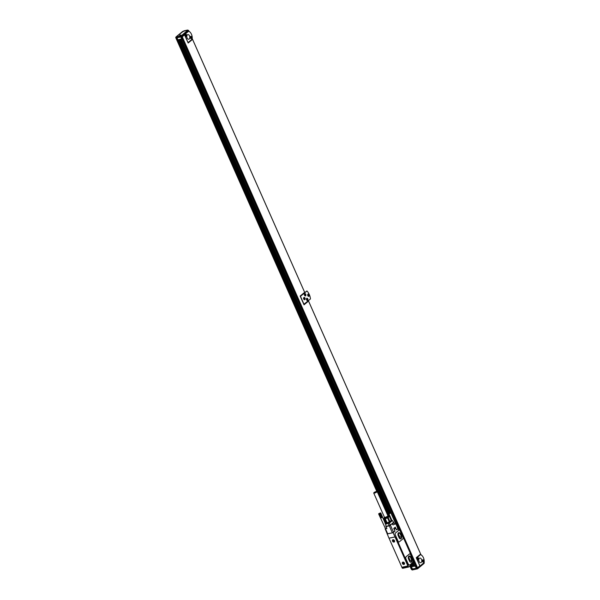 <?xml version="1.0" encoding="UTF-8"?>
<svg xmlns="http://www.w3.org/2000/svg" width="600" height="600" viewBox="0 0 600 600"><rect width="100%" height="100%" fill="white"/><g stroke="black" fill="none" stroke-linecap="round" stroke-linejoin="round"><path stroke-width="0.9" d="M413.482 562.882L413.467 562.89A0.938 0.593 -102.2 0 1 413.467 562.89A0.938 0.593 -102.2 0 0 413.655 562.8L414.112 562.327M407.888 565.957L395.025 536.933L389.033 538.222L401.895 567.255L407.888 565.957L408.285 565.342L408.082 566.482A0.938 0.593 -102.2 0 0 408.945 566.91L413.385 562.778A1.035 0.652 -102.2 0 1 412.942 561.855A1.035 0.652 -102.2 0 1 413.205 560.977L413.565 560.67L399.78 529.56L399.27 529.665M402.952 568.2A0.938 0.593 -102.2 0 1 402.09 567.773L402.082 567.217M395.025 536.933L388.972 538.162L385.125 528.817L386.925 528.533L386.062 526.582A0.938 0.593 -102.2 0 1 385.972 526.298L385.935 526.305A0.705 0.443 -102.2 0 0 386.002 526.523L385.935 526.305M394.965 536.865L393.112 532.695L395.048 531.09L394.2 529.447M394.305 529.425L395.775 528.21L396.51 529.875L398.332 528.803A1.035 0.652 -102.2 0 0 399.225 529.957A1.035 0.652 -102.2 0 0 399.412 529.86L399.78 529.56M408.188 564.967L395.82 537.015L408.127 564.945M399.105 541.92A1.41 0.892 -102.2 0 1 398.07 541.155L395.295 534.9A1.41 0.892 -102.2 0 1 395.475 533.04L398.798 530.28A1.41 0.892 -102.2 0 1 399.06 530.153A1.41 0.892 -102.2 0 1 400.088 530.918L402.862 537.18A1.41 0.892 -102.2 0 1 402.683 539.04L399.36 541.793A1.41 0.892 -102.2 0 1 399.105 541.92L399.067 541.928A1.41 0.892 -102.2 0 1 399.067 541.928A1.41 0.892 -102.2 0 1 398.033 541.162L395.265 534.908A1.41 0.892 -102.2 0 1 395.445 533.048L398.768 530.287A1.41 0.892 -102.2 0 1 399.022 530.16A1.41 0.892 -102.2 0 1 399.037 530.153M409.298 554.062A1.41 0.892 -102.2 0 1 409.56 553.935A1.41 0.892 -102.2 0 1 409.575 553.928A1.41 0.892 -102.2 0 0 409.335 554.055L406.132 556.688A1.71 1.08 -102.2 0 0 405.915 558.945L408 563.648A2.393 1.507 -102.2 0 0 409.748 564.952A2.393 1.507 -102.2 0 1 409.748 564.952L409.785 564.945A2.393 1.507 -102.2 0 1 408.037 563.64L405.952 558.938A1.71 1.08 -102.2 0 1 406.17 556.68L406.132 556.688M395.67 522.202L395.115 522.39M395.61 522.067L395.985 521.812M407.903 566.062L401.91 567.36M403.44 562.14A1.32 0.968 50.3 0 1 403.388 564.398A1.32 0.968 50.3 0 1 403.44 562.14M393.48 542.04A1.32 0.968 50.3 0 1 393.533 539.783A1.32 0.968 50.3 0 1 393.48 542.04M387.12 533.993L393.112 532.695M397.86 528.713L395.783 523.485L398.002 528.487L396.495 529.845M395.048 531.09L392.355 532.845L387.345 533.82M395.498 537.09L395.888 537.067M409.56 553.935L409.59 553.928A1.41 0.892 -102.2 0 1 410.625 554.692L413.062 560.842A1.268 0.802 -102.2 0 0 412.875 562.11L410.22 564.727A2.393 1.507 -102.2 0 1 409.785 564.945M395.955 521.737L395.22 522.675L396.6 522.382L395.303 522.915M404.22 564.188A1.222 0.9 -129.7 0 0 402.66 562.312M394.312 541.83A1.222 0.9 -129.7 0 0 392.64 540.06A1.222 0.9 -129.7 0 0 394.373 541.77A1.222 0.9 -129.7 0 0 392.722 539.97L392.775 539.933M394.95 531.127L393.75 528.42L395.265 527.16L395.408 528.285L394.155 529.335M395.73 528.217L395.265 527.16M395.64 523.71L394.635 524.452M393.397 524.475L393.15 525.015L392.655 524.423L392.903 523.882L393.397 524.475M399.457 529.627L399.053 529.845A0.938 0.593 -102.2 0 1 398.933 529.92M400.395 533.805L401.317 535.89A2.115 1.335 -102.2 0 1 400.665 538.868A2.115 1.335 -102.2 0 1 399.12 537.713L398.197 535.627A2.115 1.335 -102.2 0 1 398.85 532.65A2.115 1.335 -102.2 0 1 400.395 533.805L401.213 535.912A2.115 1.335 -102.2 0 1 400.612 538.882M409.335 554.055L406.17 556.68M410.745 557.16L411.675 559.245A2.115 1.335 -102.2 0 1 411.015 562.23A2.115 1.335 -102.2 0 1 409.47 561.075L408.548 558.982A2.115 1.335 -102.2 0 1 409.2 556.005A2.115 1.335 -102.2 0 1 410.745 557.16L411.562 559.268A2.115 1.335 -102.2 0 1 410.963 562.237M397.92 528.293L398.588 528.15L396.188 522.727M396.6 522.382L399.007 527.805L398.588 528.15M392.903 523.89L393.143 525.015M398.798 532.658A2.115 1.335 -102.2 0 1 400.29 533.827M409.147 556.02A2.115 1.335 -102.2 0 1 410.64 557.183M392.355 532.845L389.317 525.877A0.938 0.578 -117.5 0 1 389.183 525.607L385.972 526.298L385.575 523.53M399.533 538.373L400.86 538.515L401.415 536.737L399.847 533.197L398.287 533.535M398.018 535.118L399.368 538.162M397.935 534.668L398.445 533.048L399.847 533.197M408.375 558.472L409.717 561.518M409.882 561.727L411.21 561.87L411.765 560.092L410.197 556.56L408.795 556.41L408.293 558.03M397.98 528.592L398.085 528.562A0.938 0.593 -102.2 0 1 398.272 528.217M410.197 556.56L408.638 556.898M399.397 538.2L399.735 537.097L398.235 533.715M399.022 537.375A1.057 0.667 -102.2 0 0 398.895 536.52L397.972 534.893M408.585 557.07L410.085 560.46L409.748 561.555M409.373 560.73A1.057 0.667 -102.2 0 0 409.245 559.875L408.322 558.248M398.317 528.713A0.6 0.375 -102.2 0 1 398.662 528.315M398.903 528.727L399.09 529.455L399.24 528.817L398.783 528.757M413.505 561.683L413.692 562.41L413.768 561.6L413.377 561.705M393.555 532.283L390.472 525.33A0.938 0.69 50.3 0 0 390.322 525.075L389.183 525.607L388.215 523.62A0.938 0.593 -102.2 0 1 388.433 522.668A0.938 0.69 -129.7 0 1 389.362 523.088L390.322 525.075L393.645 522.315L392.377 520.582L389.362 523.088L385.522 524.205A0.938 0.593 -102.2 0 1 385.507 523.688L385.688 523.26A1.643 0.398 -23.9 0 0 385.418 522.952L385.14 523.447M385.507 523.688L385.342 523.268M385.418 522.952L385.08 523.207L385.643 522.765L383.85 518.505L384.78 518.888L387.555 517.898L389.347 521.947L387.097 522.825L385.305 518.775M385.643 522.765L387.097 522.825M390.12 521.662A3.06 0.742 -23.9 0 0 391.2 520.763L389.355 521.895M389.347 521.947L391.2 520.567L389.452 516.315L388.485 516.135M392.332 520.62A0.938 0.69 -129.7 0 0 391.928 520.283L391.433 520.17A1.643 0.398 -23.9 0 1 391.147 520.14M389.925 521.625L388.132 517.575L389.408 516.518M387.555 517.898L388.132 517.575M384.232 517.83A2.348 0.57 -23.9 0 0 384.24 517.928A2.348 0.57 -23.9 0 0 386.423 517.582A2.348 0.57 -23.9 0 0 388.545 516.135A2.348 0.57 -23.9 0 0 388.537 516.023L388.463 515.857A2.468 0.6 -23.9 0 1 388.515 515.865A2.468 0.6 -23.9 0 1 387.322 517.185A2.468 0.6 156.1 0 1 385.02 518.055A2.468 0.6 156.1 0 1 384.143 517.808A2.468 0.6 156.1 0 1 384.165 517.763A2.348 0.57 -23.9 0 0 386.347 517.41A2.348 0.57 -23.9 0 0 388.47 515.963A2.348 0.57 -23.9 0 0 388.463 515.857A2.348 0.57 -23.9 0 0 388.41 515.79L388.072 515.55A2.138 0.517 -23.9 0 0 387.787 515.49M389.452 516.315L391.2 520.567M378.795 513.638L380.46 512.903L378.675 514.013L385.567 528.825M378.728 513.817L380.438 517.912M380.498 512.94L380.49 513.45L378.772 514.065M378.825 514.072L380.483 517.928M378.892 514.072L380.535 517.928M378.96 514.065L380.595 517.928M379.043 514.058L380.67 517.928M379.132 514.035L380.752 517.912M379.23 514.013L380.843 517.898M379.335 513.99L380.94 517.875M379.44 513.952L381.045 517.845M379.373 513.825L381.18 517.89L379.553 513.915M379.47 513.787L381.15 517.815M379.665 513.877L381.263 517.778M379.575 513.757L381.375 517.822L379.778 513.825M380.595 512.947L382.47 517.072L380.827 513.075M380.82 513.112L382.53 516.967L380.805 513.15M380.168 513.48L381.968 517.545L382.515 517.005L380.782 513.188M380.745 513.24L382.493 517.05M380.692 513.285L382.462 517.132M380.64 513.338L382.403 517.148M380.565 513.39L382.35 517.2M380.49 513.45L382.275 517.252M380.407 513.502L382.2 517.305M380.31 513.562L382.118 517.365M380.07 513.533L382.02 517.418M380.212 513.615L381.968 517.545M379.98 513.577L381.923 517.477M380.108 513.675L381.877 517.597M379.875 513.63L381.817 517.53M380.002 513.727L381.78 517.643M379.778 513.675L381.712 517.582M379.89 513.78L381.683 517.695M379.673 513.713L381.6 517.635M387.135 509.347L388.8 508.605L387.022 509.618M387.06 509.528L388.77 513.623M388.838 508.643L388.83 509.153L387.165 509.783M388.942 513.675L387.225 509.783M387.3 509.775L388.935 513.638M387.382 509.76L389.01 513.63M387.472 509.745L389.092 513.623M387.57 509.722L389.183 513.6M387.668 509.692L389.28 513.577M387.78 509.662L389.377 513.555M387.713 509.528L389.513 513.592L387.885 509.625M387.81 509.498L389.49 513.518M387.998 509.58L389.595 513.48M387.908 509.46L389.715 513.525L388.11 509.535M390.81 512.775L389.13 508.732M389.16 508.785L390.87 512.64L389.16 508.815M389.145 508.853L390.787 512.873L389.123 508.897M388.5 509.183L390.3 513.255L390.832 512.752M389.085 508.942L390.803 512.835M389.033 508.995L390.787 512.805M388.972 509.048L390.743 512.85M388.905 509.1L390.683 512.903M388.83 509.153L390.615 512.955M388.74 509.213L390.54 513.015M388.65 509.265L390.45 513.067M388.41 509.235L390.36 513.127M388.553 509.325L390.3 513.255M388.312 509.287L390.255 513.18M388.447 509.377L390.21 513.3M388.215 509.332L390.158 513.24M388.335 509.43L390.112 513.352M388.118 509.377L390.045 513.293M388.222 509.482L390.015 513.398M388.013 509.423L389.933 513.345M374.438 493.103A1.882 0.458 -23.9 0 0 376.312 492.353A1.882 0.458 -23.9 0 0 377.168 491.52A1.882 0.458 -23.9 0 0 376.462 491.46A1.882 0.458 -23.9 0 0 374.58 492.21A1.882 0.458 -23.9 0 0 373.733 493.043A1.882 0.458 -23.9 0 0 374.438 493.103M387.577 509.115L388.44 508.778L387.638 509.257M379.245 513.412L380.108 513.075L379.305 513.548M384.442 517.148A1.882 0.458 -23.9 0 0 384.45 517.237A1.882 0.458 -23.9 0 0 385.155 517.29A1.882 0.458 -23.9 0 0 386.895 516.623A1.882 0.458 -23.9 0 0 387.893 515.798A1.882 0.458 -23.9 0 0 387.885 515.707L377.168 491.52M389.513 513.592L388.815 513.63M384.353 517.013A2.138 0.517 -23.9 0 0 384.21 517.237A2.138 0.517 -23.9 0 0 384.21 517.26A2.138 0.517 -23.9 0 0 386.055 517.08A2.138 0.517 -23.9 0 0 388.125 515.707A2.138 0.517 -23.9 0 0 388.072 515.55M380.603 517.972L381.18 517.89M393.127 524.115L393.188 524.812L392.835 524.183M393.293 524.482L392.895 524.565M394.627 524.31L395.558 523.5M393.082 541.095L393.338 540.352L393.93 540.727L393.787 541.38M393.293 541.05L393.675 541.47M402.99 563.452L403.245 562.71L403.912 563.25L403.695 563.73M403.2 563.408L403.582 563.827M388.882 513.66L391.77 520.178L391.162 519.862L391.673 519.99A0.705 0.443 -102.2 0 1 391.695 519.998M391.043 519.893L391.5 519.803M392.692 524.13L393.36 524.775L392.692 524.13M386.572 522.938L384.78 518.888M385.125 528.817L386.768 528.375M402.548 562.418A1.222 0.9 -129.7 0 0 404.28 564.127A1.222 0.9 -129.7 0 0 402.548 562.418M411.765 560.092L410.085 560.46M401.415 536.737L399.735 537.097M386.033 526.59L386.925 528.533M376.815 491.415L175.98 38.205L176.288 37.92M175.98 38.205L177.083 37.89M176.648 37.838L177.06 37.845M396.12 522.105L181.185 37.072L182.04 36.54M181.185 37.072L182.257 36.795L184.56 34.883L183.517 35.31M409.957 566.07L411.263 569.16L412.335 568.882L410.783 565.38M184.56 34.883L188.167 43.013L192.555 39.367L304.657 292.335L300.157 296.07L304.043 304.83L308.535 301.095L420.638 554.062L416.243 557.707L419.85 565.838L417.54 567.757L182.257 36.795M414.06 562.463L416.475 568.035L417.54 567.757M411.645 566.947L410.91 565.275M389.107 516.09L178.042 39.795M412.425 566.61L411.585 564.713M387.09 509.445L178.89 39.608M412.793 566.535L411.877 564.472M387.353 509.123L179.257 39.532M412.89 566.513L411.96 564.405M387.435 509.062L179.355 39.51M413.033 566.482L412.072 564.315M387.555 508.995L179.498 39.48M412.763 563.737L413.903 566.31L412.658 563.82M388.23 508.695L180.233 39.322M388.35 508.658L180.36 39.293M413.903 566.31L415.545 565.935M413.985 566.273L412.83 563.678M388.44 508.635L180.45 39.27M414.607 566.138L413.332 563.265M395.183 522.315L181.072 39.135M188.055 42.773L192.555 39.367M303.93 304.59L308.535 301.095M422.58 556.26A6.015 3.795 77.8 0 0 422.535 556.2A6.015 3.795 77.8 0 0 420.6 554.572L416.325 557.888M307.928 292.147A9.547 6.022 77.8 0 0 307.882 292.08A9.547 6.022 77.8 0 0 306.907 290.947L300.233 296.25M413.768 566.317L415.575 566.01M413.865 566.303L412.732 563.76M388.32 508.665L180.322 39.3M181.95 38.805L177.938 39.818L177.023 37.755M188.325 30.525L187.507 30.075L188.31 30.54L187.672 30.285L181.335 35.76L181.627 36.307L188.422 30.668L187.785 30.405L188.625 31.237A5.782 3.645 77.8 0 1 190.657 32.865A5.782 3.645 77.8 0 1 192.142 39.165L188.032 42.578L184.523 34.65L181.815 36.72L175.898 38.002L176.123 36.885L175.71 37.582L181.627 36.307L181.815 36.72M180.803 36.938L181.718 39M190.613 32.805A6.015 3.795 77.8 0 0 190.575 32.745A6.015 3.795 77.8 0 0 188.64 31.125L188.602 31.088M420.6 554.572L416.482 558.105L419.993 566.033L417.285 568.102L411.713 569.092M414.082 562.44L416.565 568.043L416.265 568.29L415.342 566.205M411.562 567.023L412.485 569.107L416.265 568.29M303.825 304.343L310.455 298.95A9.308 5.873 77.8 0 0 307.972 292.207A9.308 5.873 77.8 0 0 306.945 291.03L300.315 296.415M304.013 304.305L300.502 296.377M188.535 30.915L188.415 30.322M188.528 31.148L184.238 34.71M308.385 296.325A1.177 0.742 77.8 0 0 308.595 295.17A1.177 0.742 77.8 0 0 307.928 294.21M188.625 31.237L184.523 34.65M190.95 36.338A1.177 0.742 77.8 0 0 190.815 36.345A1.177 0.742 77.8 0 0 190.32 37.545A1.177 0.742 77.8 0 0 191.175 38.655A1.177 0.742 77.8 0 0 191.31 38.64A1.177 0.742 77.8 0 0 191.805 37.44A1.177 0.742 77.8 0 0 190.95 36.338M185.91 34.245A1.177 0.742 77.8 0 0 185.775 34.252A1.177 0.742 77.8 0 0 185.28 35.453A1.177 0.742 77.8 0 0 186.135 36.562A1.177 0.742 77.8 0 0 186.27 36.547A1.177 0.742 77.8 0 0 186.765 35.348A1.177 0.742 77.8 0 0 185.91 34.245M189.225 39.015A2.348 1.485 77.8 0 0 189.66 36.255A2.348 1.485 77.8 0 0 187.808 34.635A2.348 1.485 77.8 0 0 187.38 34.845A2.348 1.485 77.8 0 0 186.953 37.605A2.348 1.485 77.8 0 0 188.797 39.225A2.348 1.485 77.8 0 0 189.225 39.015M423.998 563.452L417.57 568.785L412.342 569.933L411.368 569.377M417.548 568.808L417.285 568.102M412.342 569.933L417.472 568.515L424.118 562.53M419.993 566.033L424.103 562.62A5.782 3.645 77.8 0 0 422.625 556.32A5.782 3.645 77.8 0 0 420.592 554.692M422.91 559.785A1.177 0.742 77.8 0 0 422.775 559.8A1.177 0.742 77.8 0 0 422.28 561A1.177 0.742 77.8 0 0 423.135 562.102A1.177 0.742 77.8 0 0 423.27 562.095A1.177 0.742 77.8 0 0 423.765 560.895A1.177 0.742 77.8 0 0 422.91 559.785M417.87 557.692A1.177 0.742 77.8 0 0 417.735 557.707A1.177 0.742 77.8 0 0 417.24 558.908A1.177 0.742 77.8 0 0 418.095 560.01A1.177 0.742 77.8 0 0 418.23 560.002A1.177 0.742 77.8 0 0 418.725 558.803A1.177 0.742 77.8 0 0 417.87 557.692M421.192 562.47A2.348 1.485 77.8 0 0 421.62 559.71A2.348 1.485 77.8 0 0 419.768 558.082A2.348 1.485 77.8 0 0 419.34 558.3A2.348 1.485 77.8 0 0 418.912 561.053A2.348 1.485 77.8 0 0 420.765 562.68A2.348 1.485 77.8 0 0 421.192 562.47M308.903 296.25A1.177 0.742 77.8 0 0 309.112 294.87A1.177 0.742 77.8 0 0 308.19 294.06A1.177 0.742 77.8 0 0 307.98 294.165A1.177 0.742 77.8 0 0 307.763 295.545A1.177 0.742 77.8 0 0 308.685 296.355A1.177 0.742 77.8 0 0 308.903 296.25M304.267 297.42A1.177 0.742 77.8 0 0 304.132 297.428A1.177 0.742 77.8 0 0 303.638 298.627A1.177 0.742 77.8 0 0 304.493 299.73A1.177 0.742 77.8 0 0 304.627 299.722A1.177 0.742 77.8 0 0 305.13 298.522A1.177 0.742 77.8 0 0 304.267 297.42M307.298 300.548A1.177 0.742 77.8 0 0 307.433 300.54A1.177 0.742 77.8 0 0 307.928 299.34A1.177 0.742 77.8 0 0 307.072 298.23A1.177 0.742 77.8 0 0 306.938 298.237A1.177 0.742 77.8 0 0 306.442 299.438A1.177 0.742 77.8 0 0 307.298 300.548M305.04 293.64A1.177 0.742 77.8 0 0 304.905 293.647A1.177 0.742 77.8 0 0 304.403 294.847A1.177 0.742 77.8 0 0 305.265 295.957A1.177 0.742 77.8 0 0 305.4 295.95A1.177 0.742 77.8 0 0 305.895 294.75A1.177 0.742 77.8 0 0 305.04 293.64M181.335 35.76L176.123 36.885L182.505 31.943M182.572 31.53L183.172 31.253L183.127 31.65M190.627 36.428A1.177 0.742 -102.2 0 1 191.017 36.668M191.363 38.265A1.177 0.742 -102.2 0 1 191.108 38.64M185.587 34.335A1.177 0.742 -102.2 0 1 185.977 34.575M186.322 36.172A1.177 0.742 -102.2 0 1 186.067 36.547M422.588 559.882A1.177 0.742 -102.2 0 1 422.978 560.123M423.322 561.713A1.177 0.742 -102.2 0 1 423.067 562.095M417.548 557.79A1.177 0.742 -102.2 0 1 417.938 558.03M418.283 559.62A1.177 0.742 -102.2 0 1 418.028 560.002M303.945 297.51A1.177 0.742 -102.2 0 1 304.343 297.75M304.688 299.347A1.177 0.742 -102.2 0 1 304.425 299.722M306.75 298.327A1.177 0.742 -102.2 0 1 307.14 298.56M307.485 300.157A1.177 0.742 -102.2 0 1 307.23 300.532M304.718 293.737A1.177 0.742 -102.2 0 1 305.108 293.97M305.452 295.567A1.177 0.742 -102.2 0 1 305.19 295.95M180.892 34.928L179.602 35.258L180.892 34.928M190.8 37.02L191.257 37.38L190.725 37.822L190.8 37.02M422.76 560.467L423.225 560.827L422.685 561.278L422.76 560.467M417.72 558.375L418.185 558.735L417.645 559.185L417.72 558.375M304.118 298.095L304.582 298.455L304.043 298.905L304.118 298.095M306.923 298.913L307.38 299.272L306.847 299.715L306.923 298.913M304.89 294.322L305.347 294.683L304.815 295.132L304.89 294.322M185.767 35.43L186.15 35.115L185.767 35.43M408.082 566.482L402.09 567.773M399.412 529.86L399.015 529.95M387.72 533.85L385.5 528.84M389.183 525.607A0.938 0.593 -102.2 0 0 389.272 525.893L385.972 526.575L386.835 528.525M389.317 525.877L393.795 522.57L394.665 524.52M393.638 522.308L393.645 522.315A0.938 0.69 50.3 0 1 393.795 522.57L394.695 524.46M393.765 522.502L392.377 520.582L391.395 520.192M398.955 529.658A0.69 0.435 -102.2 0 1 398.528 529.507M413.903 562.215A0.69 0.435 -102.2 0 1 413.13 562.463M399.3 529.26A0.69 0.435 -102.2 0 1 398.423 529.005A0.69 0.435 -102.2 0 1 398.798 528.293L399.007 529.65L398.572 529.582M413.535 562.605A0.69 0.435 -102.2 0 1 413.4 561.24L413.61 562.605L413.175 562.537M398.88 528.368A0.6 0.375 -102.2 0 1 398.993 529.553A0.6 0.375 -102.2 0 1 398.88 528.368M413.482 561.315A0.6 0.375 -102.2 0 1 413.595 562.5A0.6 0.375 -102.2 0 1 413.482 561.315M385.493 524.213A0.705 0.443 -102.2 0 1 385.478 523.822M389.25 521.985L385.688 523.26M390.18 521.415A2.917 0.705 -23.9 0 0 390.945 520.785M414.143 562.395L413.947 561.938M413.7 561.382L413.43 560.783M399.615 529.59L399.345 528.99M399.097 528.435L398.873 527.918M376.875 491.415L176.04 38.213M411.36 569.168L409.98 566.048M376.905 491.415L176.07 38.205M412.035 569.025L410.52 565.597M388.478 515.857L176.745 38.062M388.905 516.007L177.045 37.92M413.678 566.34L412.59 563.88M388.147 508.725L180.142 39.338M414.15 566.235L412.965 563.565M388.605 508.597L180.615 39.24M396.18 522.097L181.252 37.088M396.202 522.09L181.275 37.08M417.24 567.893L181.958 36.938M424.192 562.71L424.147 562.29M184.32 30.765L183.172 31.253M182.52 31.545L187.74 30.06M187.507 30.075L184.14 30.803M190.567 38.227A0.938 0.593 77.8 0 0 191.085 38.453L190.8 38.49A0.938 0.593 77.8 0 0 191.01 38.46M422.535 561.675A0.938 0.593 77.8 0 0 423.045 561.9L422.768 561.945A0.938 0.593 77.8 0 0 422.97 561.915M417.495 559.582A0.938 0.593 77.8 0 0 418.005 559.815L417.728 559.852A0.938 0.593 77.8 0 0 417.93 559.822M306.69 300.12A0.938 0.593 77.8 0 0 307.2 300.345L306.923 300.382A0.938 0.593 77.8 0 0 307.132 300.353M304.657 295.53A0.938 0.593 77.8 0 0 305.168 295.755L304.89 295.793A0.938 0.593 77.8 0 0 305.1 295.763M191.46 38.002A0.847 0.532 77.8 0 0 190.447 37.035A0.847 0.532 77.8 0 0 191.475 37.935M191.257 36.922A0.938 0.593 77.8 0 0 190.312 37.027M190.148 37.05L190.688 36.615L191.475 38.047L191.085 38.453A0.938 0.593 77.8 0 0 191.445 38.07M423.42 561.45A0.847 0.532 77.8 0 0 422.415 560.482A0.847 0.532 77.8 0 0 423.435 561.39M423.217 560.37A0.938 0.593 77.8 0 0 422.272 560.482M422.107 560.505L422.647 560.062L423.435 561.495L423.045 561.9A0.938 0.593 77.8 0 0 423.405 561.525M418.38 559.357A0.847 0.532 77.8 0 0 417.375 558.39A0.847 0.532 77.8 0 0 418.395 559.298M418.178 558.278A0.938 0.593 77.8 0 0 417.232 558.39M417.067 558.412L417.607 557.97L418.395 559.403L418.005 559.815A0.938 0.593 77.8 0 0 418.365 559.433M304.575 298.005A0.938 0.593 77.8 0 0 303.638 298.11M303.892 299.303A0.938 0.593 77.8 0 0 304.763 299.153M307.582 299.895A0.847 0.532 77.8 0 0 306.57 298.928A0.847 0.532 77.8 0 0 307.597 299.827M307.38 298.815A0.938 0.593 77.8 0 0 306.435 298.928M306.27 298.942L306.81 298.507L307.597 299.94L307.2 300.345A0.938 0.593 77.8 0 0 307.567 299.962M305.543 295.305A0.847 0.532 77.8 0 0 304.538 294.337A0.847 0.532 77.8 0 0 305.565 295.237M305.347 294.225A0.938 0.593 77.8 0 0 304.403 294.337M304.237 294.353L304.77 293.918L305.565 295.35L305.168 295.755A0.938 0.593 77.8 0 0 305.528 295.373M304.778 299.085A0.847 0.532 77.8 0 0 303.772 298.118A0.847 0.532 77.8 0 0 304.778 299.085M186.42 35.91A0.847 0.532 77.8 0 0 185.415 34.943A0.847 0.532 77.8 0 0 186.435 35.843M186.218 34.83A0.938 0.593 77.8 0 0 185.273 34.935M185.535 36.135A0.938 0.593 77.8 0 0 186.405 35.977M185.572 34.545A0.938 0.593 77.8 0 0 185.505 34.553L186.435 35.955L185.767 36.398A0.938 0.593 77.8 0 0 185.97 36.367M185.108 34.957L185.505 34.553A0.938 0.593 77.8 0 0 185.37 34.605M408.772 566.993L402.78 568.29M398.303 528.668L398.812 528.293M412.95 561.487L413.415 561.24M385.582 522.727L385.058 523.237M384.143 517.808L383.835 518.535M384.45 517.237L373.733 493.043M384.21 517.26L384.158 517.673M395.61 523.612L390.817 512.798M385.425 523.74L382.485 517.095M391.928 520.08L391.02 519.847M388.515 515.865L388.972 516.03M414.18 562.335L413.475 560.745M399.668 529.582L398.918 527.88M411.263 569.16L409.912 566.107M416.475 568.035L414.015 562.5M420.967 554.76L308.377 300.683M304.748 292.5L192.218 38.55M189.007 31.305L188.73 30.675M175.92 37.013L182.498 31.56M424.147 563.37L417.57 568.822L412.14 570M424.26 562.53L424.043 563.235M303.472 298.132L304.005 297.697L304.8 299.13L304.125 299.572"/></g></svg>
